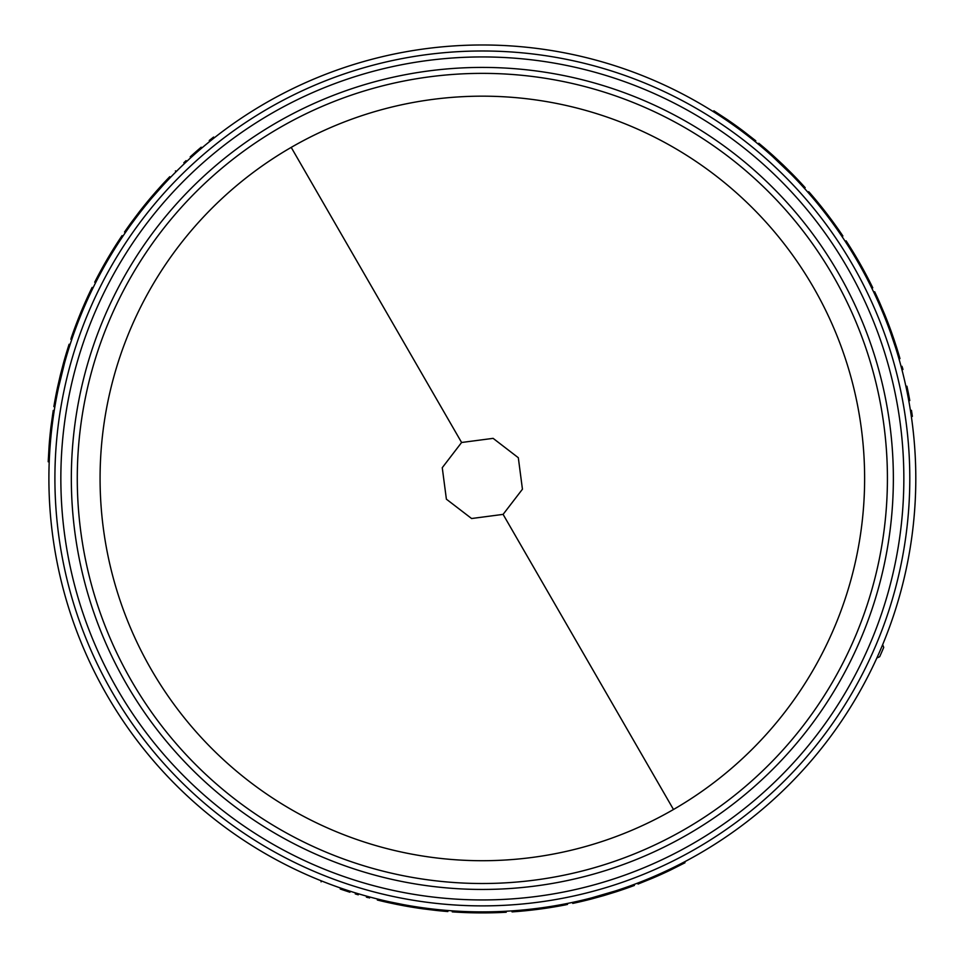 <?xml version="1.0" encoding="UTF-8"?>
<svg xmlns="http://www.w3.org/2000/svg" width="964" height="964" viewBox="0 0 964 964"><rect width="100%" height="100%" fill="white"/><g stroke="black" fill="none" stroke-linecap="round" stroke-linejoin="round"><path stroke-width="1.45" d="M291.212 147.384A382.274 382.274 0 0 1 864.624 478.433A382.274 382.274 0 0 1 673.487 809.495A382.274 382.274 0 0 1 100.075 478.433A382.274 382.274 0 0 1 291.212 147.384L461.599 442.488L493.122 438.355L518.319 457.719L522.44 489.206L503.1 514.378L471.601 518.524L446.392 499.183L442.259 467.697L461.599 442.488M915.8 478.433A433.451 433.451 0 0 0 482.349 44.983A433.451 433.451 0 0 0 48.899 478.433A433.451 433.451 0 0 0 482.349 911.884A433.451 433.451 0 0 0 915.8 478.433M156.879 192.173L156.108 191.499L161.759 185.196L162.518 185.883L152.24 197.536L151.456 196.885A434.475 434.475 0 0 0 139.178 211.984L131.273 222.491L132.104 223.094L135.852 218.021L135.044 217.406M139.178 211.984L139.985 212.61L135.852 218.021M71.155 338.123L72.119 338.46M60.407 374.863L63.528 362.898L64.504 363.175L58.503 387.697L57.503 387.48L60.407 374.863L61.395 375.104M200.982 148.721L204.452 145.793M214.104 137.96L213.61 137.057L209.224 140.551M198.512 150.842C218.924 133.863 218.924 133.863 198.512 150.842L197.849 150.071C218.298 133.056 218.298 133.056 197.849 150.071L196.102 151.589L196.777 152.36M175.412 170.941L176.617 171.182M893.001 339.702L893.965 339.376L896.592 347.426L895.628 347.727L890.676 333.002L891.628 332.652A434.475 434.475 0 0 0 884.687 314.469L879.542 302.371L878.614 302.78L881.132 308.576L882.072 308.179M884.687 314.469L883.747 314.854L881.132 308.576M809.459 192.487L808.688 193.162M783.021 164.808L791.818 173.496L791.095 174.207L772.851 156.746L773.538 155.987L783.021 164.808L782.31 165.543M908.57 399.626L909.377 404.097M911.329 416.376L912.366 416.388L911.45 410.327M902.111 366.368L901.292 367.236M913.679 435.62L912.92 428.57M915.173 455.104L915.39 459.515M339.906 887.808L333.219 885.422M321.602 880.976L321.072 881.867M603.621 895.64L591.703 898.918L591.45 897.93L615.695 890.869L616.008 891.833L603.621 895.64L603.344 894.664M566.434 904.69L566.242 903.69M397.18 903.437L396.975 904.437L388.697 902.69L388.914 901.702L404.145 904.774L403.964 905.774A434.475 434.475 0 0 0 423.184 908.859L436.234 910.45L436.343 909.438L430.065 908.727L429.944 909.739M423.184 908.859L423.329 907.847L430.065 908.727M366.404 897.147L368.284 897.665M348.04 890.555L347.727 891.519L349.932 892.23C375.418 899.834 375.418 899.834 349.932 892.23L350.245 891.266M347.727 891.519L342.413 889.76L342.738 888.784M342.413 889.76L340.232 889.001L340.569 888.037M340.232 889.001C315.276 879.807 315.276 879.807 340.232 889.001M616.008 891.833A434.475 434.475 0 0 0 634.396 885.434L634.035 884.482M591.703 898.918A434.475 434.475 0 0 1 572.761 903.401L572.544 902.4M452.297 910.847L452.237 911.86A434.475 434.475 0 0 0 506.233 912.245L506.172 911.233M670.209 869.058L670.655 869.986L684.994 862.756L684.524 861.852M670.655 869.986A434.475 434.475 0 0 1 652.917 878.023L652.52 877.083M652.917 878.023L638.035 884.06L637.662 883.108M567.29 903.485L567.495 904.485L567.314 903.473M566.085 904.762L564.073 905.148M565.892 904.798L561.771 905.582L561.59 904.581M561.771 905.582A434.475 434.475 0 0 1 512.065 911.884L511.992 910.872M388.697 902.69A434.475 434.475 0 0 1 377.322 900.014L377.563 899.026M447.947 910.522L447.862 911.534A434.475 434.475 0 0 1 436.234 910.45M396.975 904.437L403.964 905.774M902.943 369.489L902.449 367.609M906.401 388.685L907.401 388.48L906.919 386.215C900.762 360.343 900.762 360.343 906.919 386.215L905.919 386.431M907.401 388.48L908.534 393.963L907.534 394.168M908.534 393.963L908.968 396.228L907.968 396.421M908.968 396.228C913.486 422.449 913.486 422.449 908.968 396.228L909.787 400.566M773.538 155.987A434.475 434.475 0 0 0 758.801 143.262L758.15 144.058M791.818 173.496A434.475 434.475 0 0 1 805.169 187.667L804.41 188.342M871.854 288.26L872.769 287.802A434.475 434.475 0 0 0 846.103 240.855L845.247 241.41M726.711 120.428L727.29 119.596L713.854 110.788L713.312 111.643M727.29 119.596A434.475 434.475 0 0 1 743.111 130.923L742.509 131.743M743.111 130.923L755.788 140.804L755.137 141.6M807.977 192.354L808.748 191.679L807.965 192.342M809.688 192.752L811.037 194.306M809.82 192.908L812.556 196.078L811.784 196.74M812.556 196.078A434.475 434.475 0 0 1 842.873 235.975L842.03 236.554M896.592 347.426A434.475 434.475 0 0 1 899.966 358.608L898.99 358.885M873.746 292.188L874.673 291.755A434.475 434.475 0 0 1 879.542 302.371M893.965 339.376L891.628 332.652M192.595 156.072L191.92 155.312L190.197 156.855C170.881 175.123 170.881 175.123 190.197 156.855L190.884 157.614M191.92 155.312L196.102 151.589M201.211 147.191L197.849 150.071M57.503 387.48A434.475 434.475 0 0 0 53.864 406.615L54.864 406.784M63.528 362.898A434.475 434.475 0 0 1 69.119 344.256L70.095 344.57M122.898 236.216L122.054 235.638A434.475 434.475 0 0 0 94.713 282.211L95.629 282.669M50.128 445.814L49.116 445.742L48.2 461.78L49.224 461.816M49.116 445.742A434.475 434.475 0 0 1 51.008 426.365L52.02 426.486M51.008 426.365L53.237 410.447L54.237 410.616M70.806 339.171L71.77 339.497L70.818 339.147M71.276 337.798L71.951 335.846M71.336 337.605L72.722 333.652L73.674 333.99M72.722 333.652A434.475 434.475 0 0 1 92.11 287.441L93.026 287.887M161.759 185.196A434.475 434.475 0 0 1 169.76 176.689L170.495 177.388M125.356 232.601L124.525 232.023A434.475 434.475 0 0 1 131.273 222.491M156.108 191.499L151.456 196.885M882.65 644.675L883.723 647.398A435.487 435.487 0 0 1 879.662 656.749L876.879 657.966M358.259 894.809L355.27 893.905M183.847 162.747L186.076 160.651M330.158 884.289L327.736 883.373M909.92 407.314L910.341 409.869M206.971 143.708L208.971 142.07M77.277 478.433A405.073 405.073 0 0 0 587.184 869.709A405.073 405.073 0 0 0 833.149 275.897A405.073 405.073 0 0 0 77.277 478.433M126.405 683.946A411.013 411.013 0 0 1 375.972 81.422A411.013 411.013 0 0 1 893.363 478.433A411.013 411.013 0 0 1 126.405 683.946M503.1 514.378L673.487 809.495M909.799 478.433A427.45 427.45 0 0 0 371.718 65.552A427.45 427.45 0 0 0 112.173 692.164A427.45 427.45 0 0 0 909.799 478.433M903.846 478.433A421.497 421.497 0 0 0 373.261 71.3A421.497 421.497 0 0 0 117.319 689.188A421.497 421.497 0 0 0 903.846 478.433M369.79 897.014L369.525 898.002M563.024 904.316L563.217 905.317M810.832 195.632L811.604 194.969M73.192 335.364L72.228 335.026"/></g></svg>
